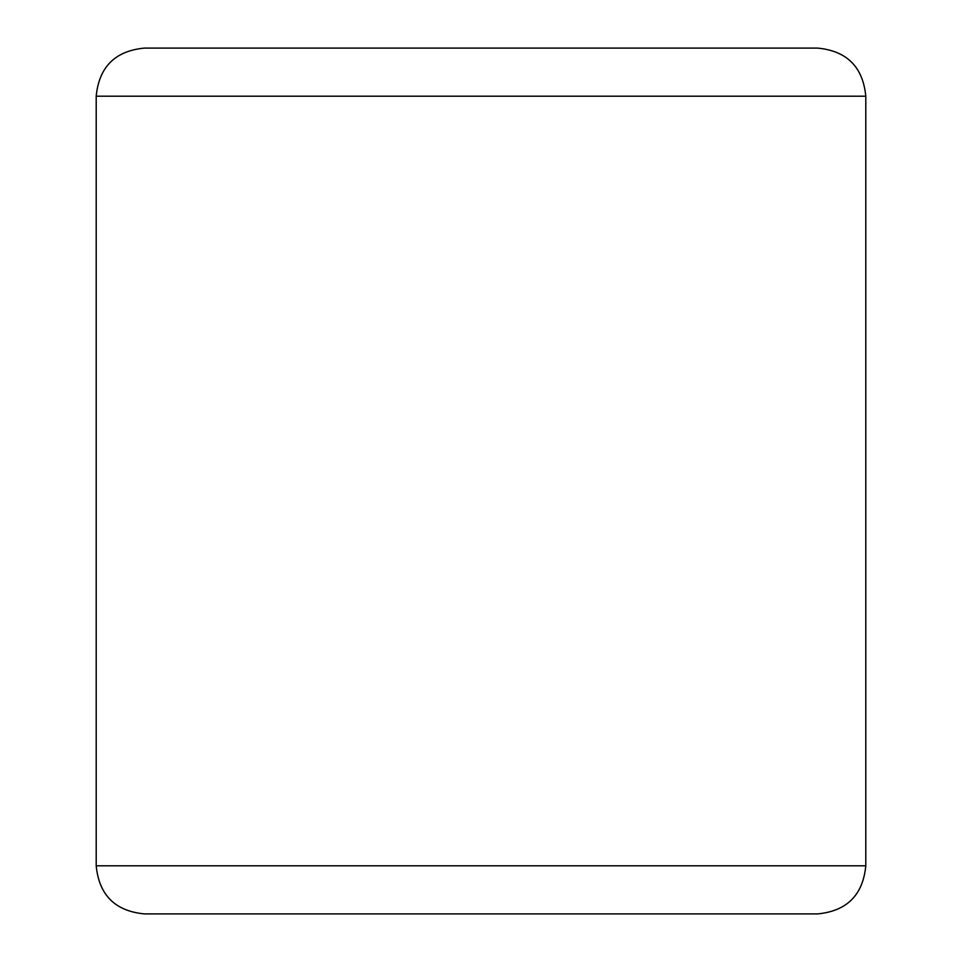 <?xml version="1.0" encoding="UTF-8"?>
<svg xmlns="http://www.w3.org/2000/svg" width="962" height="962" viewBox="0 0 962 962"><rect width="100%" height="100%" fill="white"/><g stroke="black" fill="none" stroke-linecap="round" stroke-linejoin="round"><path stroke-width="1.44" d="M96.2 865.8L865.8 865.8C862.95 895.009 846.921 911.05 817.7 913.9L144.3 913.9C115.079 911.05 99.05 895.021 96.2 865.8L96.2 96.2C99.05 66.979 115.079 50.95 144.3 48.1L817.7 48.1C846.921 50.95 862.95 66.991 865.8 96.2L96.2 96.2M865.8 865.8L865.8 96.2"/></g></svg>
